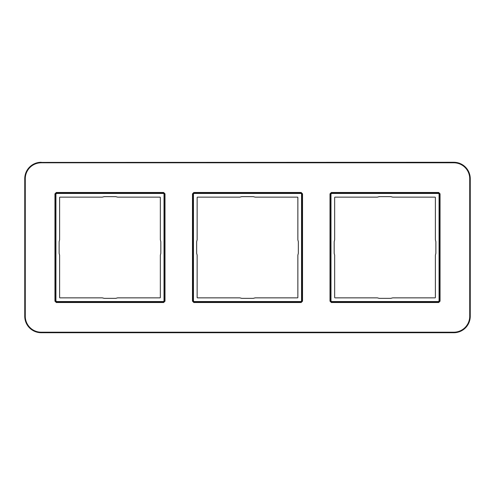 <?xml version="1.0" encoding="UTF-8"?>
<svg xmlns="http://www.w3.org/2000/svg" width="495" height="495" viewBox="0 0 495 495"><rect width="100%" height="100%" fill="white"/><g stroke="black" fill="none" stroke-linecap="round" stroke-linejoin="round"><path stroke-width="0.74" d="M41.215 162.273A16.465 16.465 0 0 0 24.75 178.738L24.75 316.262A16.465 16.465 0 0 0 41.215 332.727L453.785 332.727A16.465 16.465 0 0 0 470.25 316.262L470.25 178.738A16.465 16.465 0 0 0 453.785 162.273L41.215 162.41A16.323 16.323 0 0 0 24.886 178.738L24.886 316.262A16.323 16.323 0 0 0 41.215 332.591L453.785 332.591A16.323 16.323 0 0 0 470.114 316.262L470.114 178.738A16.323 16.323 0 0 0 453.785 162.41L41.215 162.41L41.215 162.799A15.939 15.939 0 0 0 25.276 178.738L24.75 178.738M301.164 192.481L302.519 193.836L302.519 301.164L301.164 302.519L193.836 302.519L192.481 301.164L192.481 193.836L193.836 192.481L301.164 192.481L302.129 193.836L302.129 301.164L301.164 302.129L193.836 302.129L192.871 301.164L192.871 193.836L193.836 192.871L301.164 192.871L301.938 194.034L301.938 300.966L300.966 301.938L194.034 301.938L193.062 300.966L193.062 194.034L194.034 193.062L300.966 193.062L301.548 194.034L301.548 300.966L300.966 301.548L194.034 301.548L193.452 300.966L193.452 194.034L194.034 193.452L193.836 192.481M163.641 192.481L164.996 193.836L164.996 301.164L163.641 302.519L56.312 302.519L54.957 301.164L54.957 193.836L56.312 192.481L163.641 192.481L164.606 193.836L164.606 301.164L163.641 302.129L56.312 302.129L55.347 301.164L55.347 193.836L56.312 192.871L163.641 192.871L164.414 194.034L164.414 300.966L163.443 301.938L56.51 301.938L55.539 300.966L55.539 194.034L56.51 193.062L163.443 193.062L164.024 194.034L164.024 300.966L163.443 301.548L56.51 301.548L55.929 300.966L55.929 194.034L56.51 193.452L163.443 193.452M438.688 192.481L440.043 193.836L440.043 301.164L438.688 302.519L331.359 302.519L330.004 301.164L330.004 193.836L331.359 192.481L438.688 192.481L439.653 193.836L439.653 301.164L438.688 302.129L331.359 302.129L330.394 301.164L330.394 193.836L331.359 192.871L438.688 192.871L439.461 194.034L439.461 300.966L438.49 301.938L331.557 301.938L330.586 300.966L330.586 194.034L331.557 193.062L438.49 193.062L439.071 194.034L439.071 300.966L438.49 301.548L331.557 301.548L330.976 300.966L330.976 194.034L331.557 193.452L438.49 193.452M196.657 241.69L197.14 239.815L197.14 197.524A0.39 0.39 0 0 1 197.524 197.14L239.809 197.14L241.69 196.657L253.31 196.657L255.191 197.14L297.476 197.14A0.39 0.39 0 0 1 297.86 197.524L297.86 239.809L298.343 241.69L298.343 253.31L297.86 255.191L297.86 297.476A0.39 0.39 0 0 1 297.476 297.86L255.191 297.86L253.31 298.343L241.69 298.343L239.809 297.86L197.524 297.86A0.39 0.39 0 0 1 197.14 297.476L197.14 255.185L196.657 253.31L196.657 241.69M390.833 196.657L392.714 197.14L435 197.14A0.39 0.39 0 0 1 435.383 197.524L435.383 239.809L435.866 241.69L435.866 253.31L435.383 255.191L435.383 297.476A0.39 0.39 0 0 1 435 297.86L392.714 297.86L390.833 298.343L379.213 298.343L377.332 297.86L335.053 297.86A0.39 0.39 0 0 1 334.663 297.476L334.663 255.185L334.181 253.31L334.181 241.69L334.663 239.815L334.663 197.524A0.39 0.39 0 0 1 335.053 197.14L377.332 197.14L379.213 196.657L390.833 196.657M59.134 241.69L59.134 253.31L59.617 255.191L59.617 297.476A0.39 0.39 0 0 0 60 297.86L102.286 297.86L104.167 298.343L115.787 298.343L117.668 297.86L159.947 297.86A0.39 0.39 0 0 0 160.337 297.476L160.337 255.185L160.819 253.31L160.819 241.69L160.337 239.815L160.337 197.524A0.39 0.39 0 0 0 159.947 197.14L117.668 197.14L115.787 196.657L104.167 196.657L102.286 197.14L60 197.14A0.39 0.39 0 0 0 59.617 197.524L59.617 239.809L59.134 241.69M25.276 178.738L25.276 316.262A15.939 15.939 0 0 0 41.215 332.201L453.785 332.201A15.939 15.939 0 0 0 469.724 316.262L469.724 178.738A15.939 15.939 0 0 0 453.785 162.799L41.215 162.799M25.276 316.262L24.75 316.262M41.215 332.201L41.215 332.727M453.785 332.201L453.785 332.727M469.724 316.262L470.25 316.262M469.724 178.738L470.25 178.738M453.785 162.799L453.785 162.273M302.519 193.836L301.548 194.034M302.519 301.164L301.548 300.966M301.164 302.519L300.966 301.548M193.836 302.519L194.034 301.548M192.481 301.164L193.452 300.966M192.481 193.836L193.452 194.034M194.034 193.452L300.966 193.452M439.071 194.034L440.043 193.836M331.557 193.452L331.359 192.481M330.976 194.034L330.004 193.836M330.976 300.966L330.004 301.164M331.557 301.548L331.359 302.519M438.49 301.548L438.688 302.519M439.071 300.966L440.043 301.164M164.024 194.034L164.996 193.836M56.51 193.452L56.312 192.481M55.929 194.034L54.957 193.836M55.929 300.966L54.957 301.164M56.51 301.548L56.312 302.519M163.443 301.548L163.641 302.519M164.024 300.966L164.996 301.164"/></g></svg>
